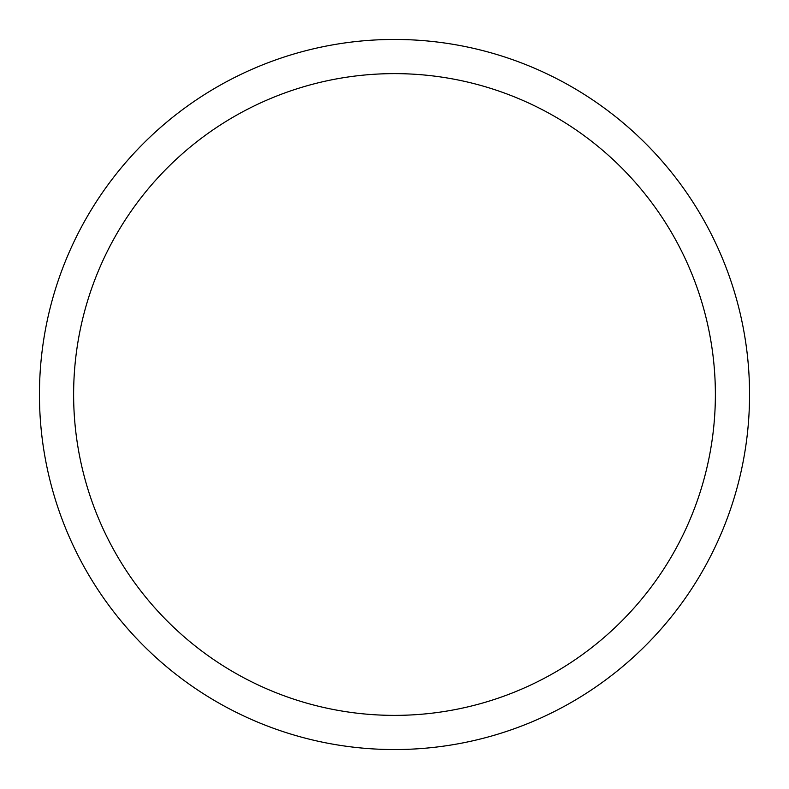 <?xml version="1.0" encoding="UTF-8"?>
<svg xmlns="http://www.w3.org/2000/svg" width="789" height="789" viewBox="0 0 789 789"><rect width="100%" height="100%" fill="white"/><g stroke="black" fill="none" stroke-linecap="round" stroke-linejoin="round"><path stroke-width="1.18" d="M394.5 39.45A355.05 355.05 0 0 1 749.55 394.5A355.05 355.05 0 0 1 394.5 749.55A355.05 355.05 0 0 1 39.45 394.5A355.05 355.05 0 0 1 394.5 39.45M394.5 73.624A320.876 320.876 0 0 1 715.376 394.5A320.876 320.876 0 0 1 394.5 715.376A320.876 320.876 0 0 1 73.624 394.5A320.876 320.876 0 0 1 394.5 73.624"/></g></svg>
